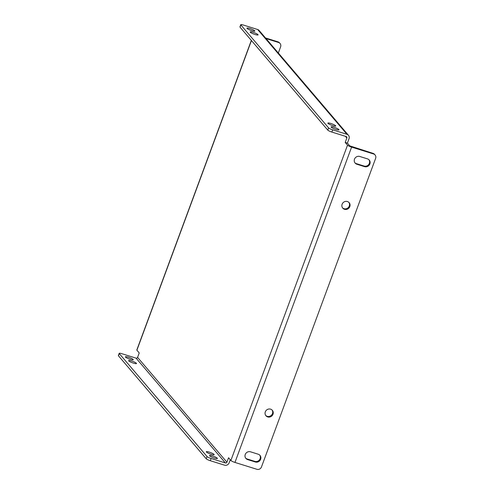<?xml version="1.0" encoding="UTF-8"?>
<svg xmlns="http://www.w3.org/2000/svg" width="494" height="494" viewBox="0 0 494 494"><rect width="100%" height="100%" fill="white"/><g stroke="black" fill="none" stroke-linecap="round" stroke-linejoin="round"><path stroke-width="0.74" d="M247.049 28.417A4.205 0.716 -159.7 0 1 246.951 28.164A4.205 0.716 -159.7 0 1 250.563 28.745A4.205 0.716 -159.7 0 1 254.737 30.826A4.205 0.716 -159.7 0 1 254.836 31.079A4.205 0.716 -159.7 0 1 251.224 30.498A4.205 0.716 -159.7 0 1 247.049 28.417M125.476 357.069A4.205 0.716 -159.7 0 1 125.377 356.81A4.205 0.716 -159.7 0 1 128.99 357.397A4.205 0.716 -159.7 0 1 133.17 359.471A4.205 0.716 -159.7 0 1 133.263 359.731A4.205 0.716 -159.7 0 1 129.656 359.144A4.205 0.716 -159.7 0 1 125.476 357.069M250.285 32.215A4.205 0.716 -159.7 0 1 250.186 31.962A4.205 0.716 -159.7 0 1 253.799 32.542A4.205 0.716 -159.7 0 1 257.973 34.623A4.205 0.716 -159.7 0 1 258.072 34.876A4.205 0.716 -159.7 0 1 254.459 34.296A4.205 0.716 -159.7 0 1 250.285 32.215M128.712 360.867A4.205 0.716 -159.7 0 1 128.613 360.608A4.205 0.716 -159.7 0 1 132.225 361.194A4.205 0.716 -159.7 0 1 136.406 363.269A4.205 0.716 -159.7 0 1 136.505 363.528A4.205 0.716 -159.7 0 1 132.892 362.942A4.205 0.716 -159.7 0 1 128.712 360.867M327.96 123.358A4.205 0.716 -159.7 0 1 327.862 123.099A4.205 0.716 -159.7 0 1 331.474 123.685A4.205 0.716 -159.7 0 1 335.648 125.76A4.205 0.716 -159.7 0 1 335.747 126.019A4.205 0.716 -159.7 0 1 332.135 125.433A4.205 0.716 -159.7 0 1 327.96 123.358M206.387 452.004A4.205 0.716 -159.7 0 1 206.288 451.751A4.205 0.716 -159.7 0 1 209.901 452.331A4.205 0.716 -159.7 0 1 214.081 454.412A4.205 0.716 -159.7 0 1 214.18 454.665A4.205 0.716 -159.7 0 1 210.568 454.085A4.205 0.716 -159.7 0 1 206.387 452.004M331.196 127.156A4.205 0.716 -159.7 0 1 331.097 126.896A4.205 0.716 -159.7 0 1 334.71 127.483A4.205 0.716 -159.7 0 1 338.884 129.558A4.205 0.716 -159.7 0 1 338.983 129.817A4.205 0.716 -159.7 0 1 335.377 129.23A4.205 0.716 -159.7 0 1 331.196 127.156M209.623 455.801A4.205 0.716 -159.7 0 1 209.524 455.548A4.205 0.716 -159.7 0 1 213.136 456.129A4.205 0.716 -159.7 0 1 217.317 458.21A4.205 0.716 -159.7 0 1 217.416 458.463A4.205 0.716 -159.7 0 1 213.803 457.882A4.205 0.716 -159.7 0 1 209.623 455.801M354.494 159.161A4.205 3.964 -40.4 0 1 359.774 156.475L367.468 158.877A4.205 3.964 -40.4 0 1 369.358 164.953A4.205 3.964 -40.4 0 1 364.591 166.651L356.903 164.249A4.205 3.964 -40.4 0 1 354.494 159.161M348.888 202.404A4.205 3.964 -40.4 0 1 342.521 207.832M349.808 206.622A4.205 3.964 -40.4 0 1 342.762 208.147A4.205 3.964 -40.4 0 1 345.306 201.447A4.205 3.964 -40.4 0 1 349.808 206.622M272.083 410.032A4.205 3.964 -40.4 0 1 265.716 415.454M273.003 414.25A4.205 3.964 -40.4 0 1 265.957 415.775A4.205 3.964 -40.4 0 1 268.508 409.075A4.205 3.964 -40.4 0 1 273.003 414.25M245.246 454.499A4.205 3.964 -40.4 0 1 250.526 451.812L258.22 454.221A4.205 3.964 -40.4 0 1 260.11 460.291A4.205 3.964 -40.4 0 1 255.342 461.989L247.655 459.587A4.205 3.964 -40.4 0 1 245.246 454.499M211.117 458.5L225.4 462.964A1.204 1.13 139.6 0 0 226.907 462.199L137.579 357.384A1.204 1.13 -40.4 0 1 136.072 358.15L121.79 353.685A3.606 0.611 20.3 0 0 119.184 353.346A3.606 0.611 20.3 0 0 119.27 353.568L207.042 456.555A3.606 0.611 20.3 0 0 211.117 458.5L210.296 460.717L224.579 465.181A3.606 3.396 139.6 0 0 229.105 462.884L230.26 459.76M327.794 130.132L328.615 127.909A3.606 0.611 20.3 0 0 332.684 129.848L346.967 134.312A3.606 3.396 139.6 0 1 349.036 138.678L347.393 143.118L349.721 145.853L373.056 153.368A3.606 3.396 -40.4 0 1 374.563 154.363L375.082 154.968A3.606 3.396 139.6 0 0 373.569 153.974L351.598 147.107A3.606 0.611 20.3 0 1 347.523 145.162L345.195 142.433L346.837 137.987A1.204 1.13 139.6 0 0 346.146 136.535L331.863 132.071A3.606 0.611 -159.7 0 1 327.794 130.132L240.016 27.139A3.606 0.611 -159.7 0 1 239.936 26.923L240.757 24.7A3.606 0.611 20.3 0 0 240.837 24.922L240.016 27.139M226.907 462.199L228.549 457.753L230.883 460.488L347.523 145.162M137.579 357.384L139.228 352.944L136.894 350.209A3.606 0.611 -159.7 0 1 136.813 349.993L251.329 40.409M347.393 143.118L345.195 142.433M375.082 154.968A3.606 3.396 139.6 0 1 375.638 158.333L261.456 466.997A3.606 3.396 139.6 0 1 256.929 469.3L234.953 462.433A3.606 0.611 -159.7 0 1 230.883 460.488M368.956 159.747A4.205 3.964 -40.4 0 1 364.072 166.046L356.384 163.638A4.205 3.964 -40.4 0 1 354.896 162.773M259.708 455.085A4.205 3.964 -40.4 0 1 254.824 461.384L247.136 458.982A4.205 3.964 -40.4 0 1 245.648 458.111M266.031 38.569L278.548 42.478L278.029 41.873A3.606 3.396 -40.4 0 1 279.542 42.867L280.061 43.472A3.606 3.396 139.6 0 0 278.548 42.478M265.513 37.958L278.029 41.873M280.061 43.472A3.606 3.396 139.6 0 1 280.611 46.844L278.332 53M240.757 24.7A3.606 0.611 20.3 0 1 243.357 25.04L257.646 29.504A3.606 3.396 -40.4 0 1 259.152 30.498L348.48 135.307M328.615 127.909L240.837 24.922M119.27 353.568L118.449 355.791L206.22 458.778L207.042 456.555M118.449 355.791A3.606 0.611 -159.7 0 1 118.362 355.569L119.184 353.346M210.296 460.717A3.606 0.611 -159.7 0 1 206.22 458.778M345.399 136.301L346.837 137.987M251.44 40.545L136.894 350.209M234.953 462.433L351.598 147.107M373.569 153.974L373.056 153.368M346.967 134.312L257.646 29.504M332.684 129.848L331.863 132.071M136.072 358.15L225.4 462.964M255.342 461.989L254.824 461.384M247.655 459.587L247.136 458.982M356.903 164.249L356.384 163.638M364.591 166.651L364.072 166.046"/></g></svg>
